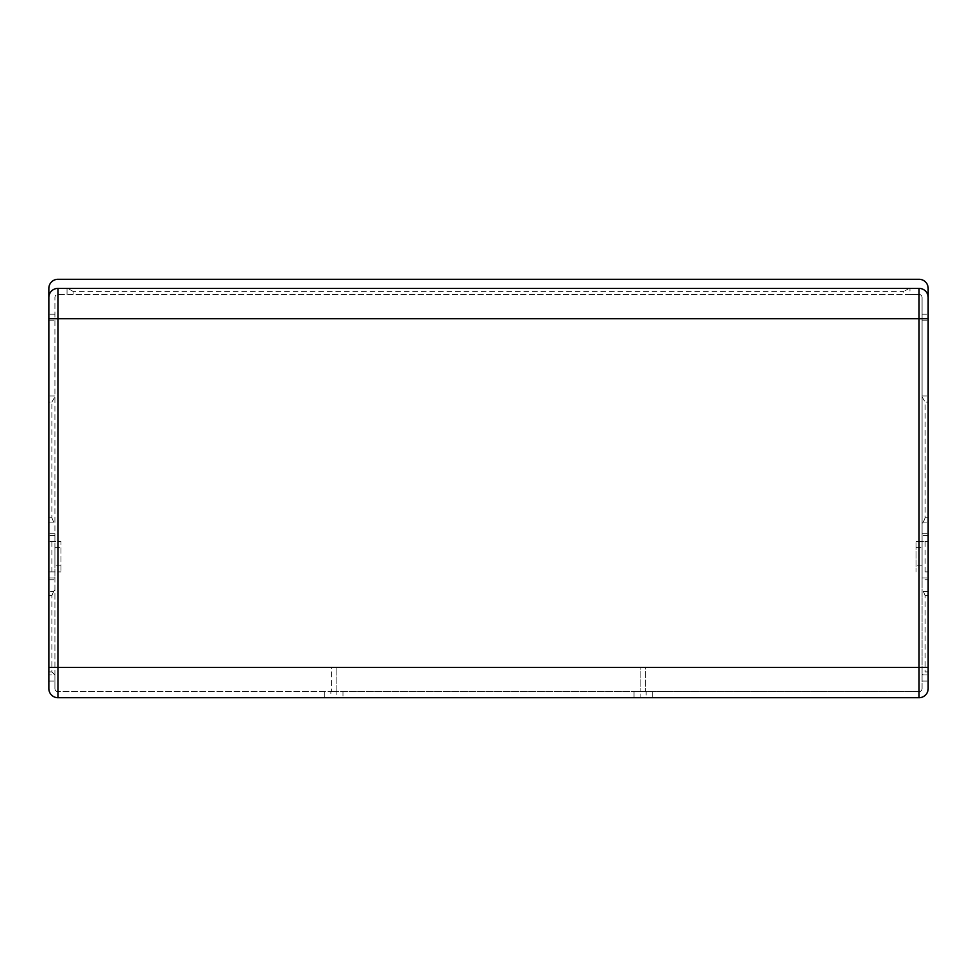 <?xml version="1.0" encoding="UTF-8"?>
<svg xmlns="http://www.w3.org/2000/svg" width="977" height="977" viewBox="0 0 977 977"><rect width="100%" height="100%" fill="white"/><g stroke="black" fill="none" stroke-linecap="round" stroke-linejoin="round"><path stroke-width="0.73" stroke-dasharray="4.88 3.66" d="M54.92 535.494L48.85 535.494L54.92 535.494L54.92 297.484L54.92 688.614L54.92 674.973L48.85 674.973L54.92 674.973L54.92 577.944L48.85 577.944L54.92 577.944L54.92 535.494M48.85 671.944L48.85 595.616L51.879 595.616L51.879 671.944L48.85 671.944L48.85 688.614A9.098 9.098 0 0 0 57.948 697.712L324.767 697.712L324.767 691.643L324.767 697.712L330.837 697.712L330.837 691.643L57.948 691.643A3.029 3.029 0 0 1 54.92 688.614A3.029 3.029 0 0 0 57.948 691.643L331.594 691.643L331.594 667.389L336.137 667.389L336.137 691.643L919.052 691.643A3.029 3.029 0 0 0 922.08 688.614L922.08 297.484A3.029 3.029 0 0 0 919.052 294.443L909.953 294.443L909.953 288.386L909.953 294.443L73.104 294.443L73.104 291.415L903.896 291.415L903.896 294.443M922.08 667.389L645.406 667.389L645.406 691.643L645.406 667.389L640.863 667.389L640.863 691.643L640.863 667.389L336.137 667.389L336.137 691.643L331.594 691.643L331.594 667.389L57.948 667.389L57.948 318.71L919.052 318.71L919.052 691.643L646.163 691.643L646.163 697.712L919.052 697.712A9.098 9.098 0 0 0 928.15 688.614L928.15 579.727L922.08 579.727L922.08 688.614A3.029 3.029 0 0 1 919.052 691.643A3.029 3.029 0 0 0 922.08 688.614M54.92 314.154L48.85 314.154L48.85 288.386A9.098 9.098 0 0 1 57.948 279.288L919.052 279.288A9.098 9.098 0 0 1 928.15 288.386L928.15 314.154L922.08 314.154L922.08 297.484A3.029 3.029 0 0 0 919.052 294.443L57.948 294.443A3.029 3.029 0 0 0 54.92 297.484A3.029 3.029 0 0 1 57.948 294.443L67.047 294.443L67.047 288.386L909.953 288.386L67.047 288.386L67.047 294.443L73.104 294.443M48.85 314.154L48.85 318.71M54.92 396.003L48.85 396.003L48.85 402.06L51.879 402.06L51.879 517.822L48.85 517.822L48.85 402.06M48.85 517.822L48.85 541.563L60.977 541.563L60.977 571.887L60.977 541.563L48.85 541.563L48.85 595.616M925.121 541.563L925.121 571.887L928.15 571.887L928.15 541.563L916.023 541.563L916.023 571.887L916.023 541.563L928.15 541.563M922.08 533.723L928.15 533.723L928.15 396.003L922.08 396.003L922.08 579.727M928.15 318.71L928.15 314.154M922.08 314.154L922.08 396.003M928.15 517.822L925.121 517.822L925.121 402.06L928.15 402.06M48.85 320.224L54.92 320.224L48.85 320.224M922.08 320.224L928.15 320.224L922.08 320.224M922.08 577.944L928.15 577.944L922.08 577.944M928.15 535.494L922.08 535.494L928.15 535.494M51.879 541.563L51.879 571.887L48.85 571.887L60.977 571.887L51.879 571.887M54.92 547.621L60.977 547.621L54.92 547.621L54.92 565.817L54.92 547.621M60.977 565.817L54.92 565.817L60.977 565.817M925.121 571.887L928.15 571.887M922.08 565.817L916.023 565.817L922.08 565.817L922.08 547.621L922.08 565.817M916.023 547.621L922.08 547.621L916.023 547.621M640.106 691.643L634.036 691.643L634.036 697.712L640.106 697.712L640.106 691.643L646.163 691.643M342.964 691.643L634.036 691.643L634.036 697.712L342.964 697.712L342.964 691.643L336.894 691.643L336.894 697.712L342.964 697.712L342.964 691.643M330.837 691.643L336.894 691.643M928.15 671.944L925.121 671.944L925.121 595.616L928.15 595.616M330.837 697.712L336.894 697.712M640.106 697.712L646.163 697.712M652.233 691.643L652.233 697.712L652.233 691.643M57.948 288.386A9.098 9.098 0 0 0 48.85 297.484M919.052 288.386A9.098 9.098 0 0 1 928.15 297.484M922.08 674.973L928.15 674.973L922.08 674.973L925.121 671.944M73.104 291.415L67.853 288.386M909.147 288.386L903.896 291.415M54.92 590.071L53.662 591.329L48.85 591.329M922.08 523.367L923.338 522.109L928.15 522.109M928.15 591.329L923.338 591.329L922.08 590.071M48.85 522.109L53.662 522.109L54.92 523.367M54.92 674.973L51.879 671.944M51.879 595.616L53.662 591.329M53.662 522.109L51.879 517.822M51.879 402.06L54.92 396.809M923.338 591.329L925.121 595.616M922.08 396.809L925.121 402.06M925.121 517.822L923.338 522.109M48.85 681.042L54.92 681.042M922.08 681.042L928.15 681.042M54.92 688.614A3.029 3.029 0 0 0 57.948 691.643L57.948 667.389L54.92 667.389M919.052 294.443L919.052 318.71L922.08 318.71M54.92 318.71L57.948 318.71L57.948 294.443M48.85 579.727L54.92 579.727M54.92 533.723L48.85 533.723"/><path stroke-width="1.47" d="M48.85 688.614L48.85 297.484A9.098 9.098 0 0 1 57.948 288.386L919.052 288.386A9.098 9.098 0 0 1 928.15 297.484L928.15 688.614A9.098 9.098 0 0 1 919.052 697.712L57.948 697.712A9.098 9.098 0 0 1 48.85 688.614A9.098 9.098 0 0 0 57.948 697.712L57.948 667.389L919.052 667.389L919.052 318.71L928.15 318.71L928.15 396.003M928.15 297.484L928.15 288.386A9.098 9.098 0 0 0 919.052 279.288L57.948 279.288A9.098 9.098 0 0 0 48.85 288.386L48.85 297.484M48.85 667.389L57.948 667.389L57.948 288.386L919.052 288.386L919.052 318.71L48.85 318.71L48.85 396.003M928.15 579.727L928.15 571.887M928.15 541.563L928.15 533.723M928.15 688.614A9.098 9.098 0 0 1 919.052 697.712L919.052 667.389L928.15 667.389"/></g></svg>

